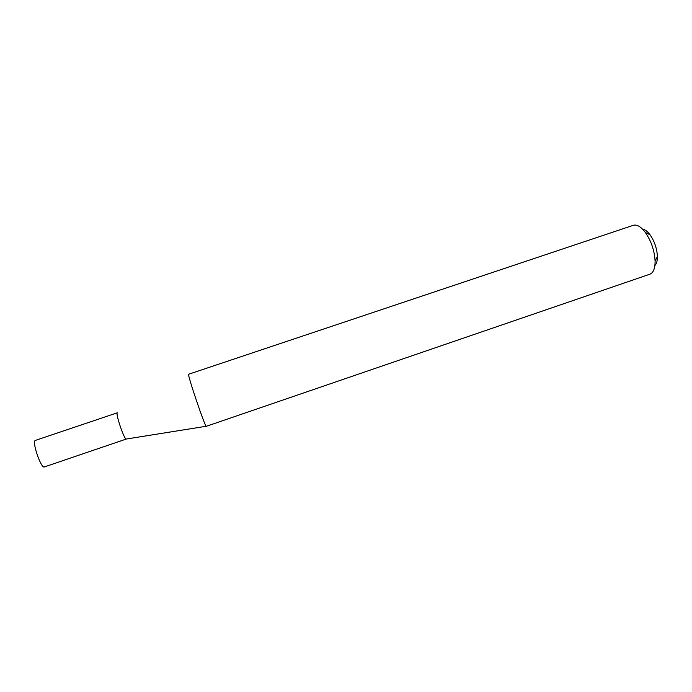 <?xml version="1.0" encoding="UTF-8"?>
<svg xmlns="http://www.w3.org/2000/svg" width="692" height="692" viewBox="0 0 692 692"><rect width="100%" height="100%" fill="white"/><g stroke="black" fill="none" stroke-linecap="round" stroke-linejoin="round"><path stroke-width="1.04" d="M44.539 466.884L126.29 439.039C124.499 440.467 115.218 413.245 117.346 412.787L35.474 440.372M44.392 466.962C41.096 468.917 31.668 441.392 35.301 440.432L35.387 440.397M642.565 229.156C644.97 229.476 647.47 231.362 650.056 234.804C654.537 241.344 656.985 248.566 657.4 256.473L655.09 261.169C655.108 268.453 653.386 272.795 649.918 274.188L206.337 426.298C205.489 428.365 186.918 373.637 188.674 374.234L188.708 374.216M657.4 256.473C657.443 260.78 656.604 263.799 654.892 265.512M655.09 261.169C654.52 250.703 651.284 241.136 645.368 232.486C641.043 226.786 637.09 224.372 633.517 225.246L633.18 225.358M126.351 439.013L206.242 426.263M650.056 234.804L645.368 232.486M633.344 225.298L188.682 374.225"/></g></svg>
